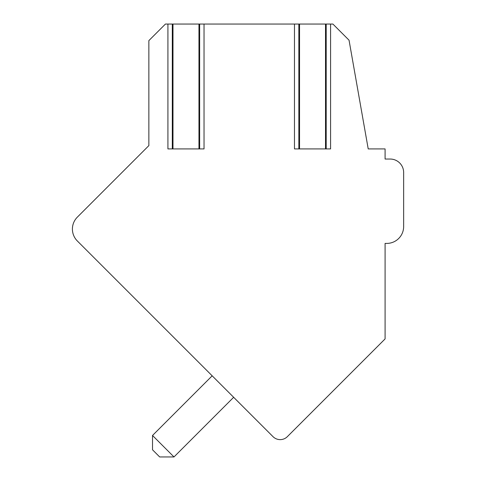 <?xml version="1.0" encoding="UTF-8"?>
<svg xmlns="http://www.w3.org/2000/svg" width="481" height="481" viewBox="0 0 481 481"><rect width="100%" height="100%" fill="white"/><g stroke="black" fill="none" stroke-linecap="round" stroke-linejoin="round"><path stroke-width="0.72" d="M351.689 372.324L287.343 436.664L385.089 338.919L385.089 243.41L386.778 243.41A16.871 16.871 0 0 0 403.649 226.533L403.649 172.541A13.498 13.498 0 0 0 390.151 159.037L385.089 159.037L385.089 148.918L368.218 148.918L349.044 40.2L332.894 24.05L165.428 24.05L148.857 40.62L148.857 145.617L77.351 217.129A16.871 16.871 0 0 0 77.351 240.993L273.028 436.664L233.652 397.294L173.996 456.95L152.519 435.473L212.175 375.817L208.682 372.324M326.785 24.05L326.196 24.05L326.196 148.918M200.234 24.05L199.645 24.05L199.645 148.918M390.151 159.037L385.089 159.037M386.778 243.41L385.089 243.41L386.778 243.41L385.089 243.41L386.778 243.41L385.089 243.41L386.778 243.41L385.089 243.41L386.778 243.41L385.089 243.41L386.778 243.41L385.089 243.41L386.778 243.41L385.089 243.41L386.778 243.41L385.089 243.41L386.778 243.41L385.089 243.41L386.778 243.41L385.089 243.41L386.778 243.41L385.089 243.41L385.089 324.398M403.649 226.533L403.649 172.541M148.857 312.5L77.351 240.993M273.028 436.664A10.125 10.125 0 0 0 287.343 436.664M152.519 435.473L152.519 449.789L159.674 456.95L173.996 456.95M294.474 24.05L294.474 148.918L330.585 148.918L330.585 24.05M167.917 24.05L167.917 148.918L204.034 148.918L204.034 24.05M77.351 217.129L148.857 145.617M299.537 24.05L299.537 148.918M325.517 24.05L325.517 148.918M172.986 24.05L172.986 148.918M198.966 24.05L198.966 148.918M298.857 148.918L298.857 24.05M172.306 148.918L172.306 24.05"/></g></svg>
